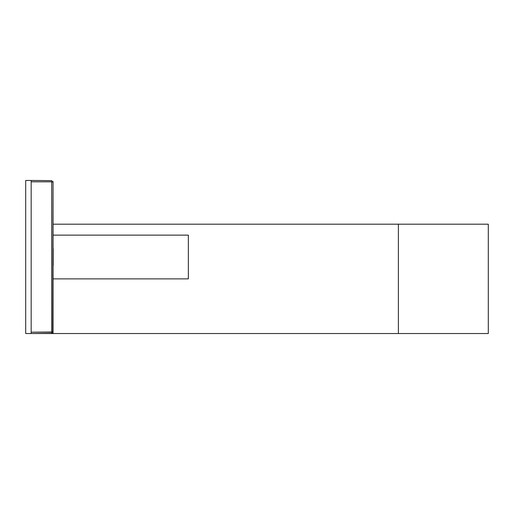 <?xml version="1.0" encoding="UTF-8"?>
<svg xmlns="http://www.w3.org/2000/svg" width="514" height="514" viewBox="0 0 514 514"><rect width="100%" height="100%" fill="white"/><g stroke="black" fill="none" stroke-linecap="round" stroke-linejoin="round"><path stroke-width="0.77" d="M398.389 333.541L488.3 333.541L488.3 224.194L488.3 333.541L398.389 333.541L398.389 224.194L488.3 224.194L398.389 224.194L398.389 333.541L53.038 333.541L398.389 333.541M31.168 333.541L53.038 333.541L53.038 305.522L53.038 333.541L31.168 333.541L51.683 333.368L31.168 333.541L31.168 180.459L25.7 180.459L25.7 333.541L31.168 333.541L25.7 333.541L25.7 180.459L31.168 180.459L31.168 333.541M53.038 224.194L398.389 224.194L53.038 224.194M53.038 332.044L51.683 332.179L51.683 181.821L31.168 181.821L51.683 181.821L51.702 180.639L31.168 180.459L51.683 180.632L51.683 333.368L52.569 333.027L51.683 333.368L51.683 332.179L31.168 332.179L53.038 331.999L53.038 182.001L52.73 332.86M52.801 181.23L53.038 182.001L51.683 181.821L53.038 181.956M52.711 181.885L53.038 182.001M53.038 246.065L53.038 267.935M53.173 265.494L53.173 248.506M188.355 278.871L188.355 235.129L188.355 278.871L53.038 278.871L188.355 278.871M53.038 235.129L188.355 235.129L53.038 235.129M53.013 332.262L52.852 332.686M53.013 181.738L52.852 181.313"/></g></svg>
